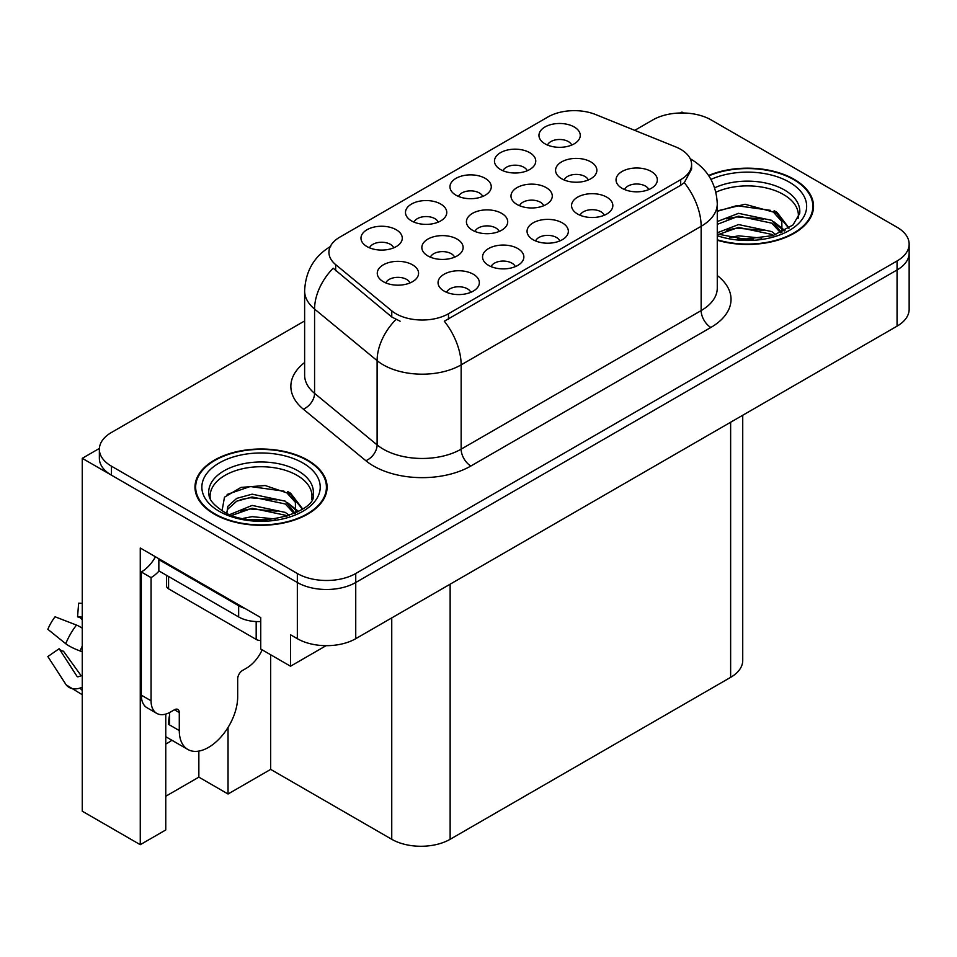 <?xml version="1.0" encoding="UTF-8"?>
<svg xmlns="http://www.w3.org/2000/svg" width="957" height="957" viewBox="0 0 957 957"><rect width="100%" height="100%" fill="white"/><g stroke="black" fill="none" stroke-linecap="round" stroke-linejoin="round"><path stroke-width="1.44" d="M454.575 257.194A12.393 7.154 0 0 0 451.249 253.701A12.393 7.154 0 0 0 439.048 251.894A12.393 7.154 0 0 0 430.411 257.194M457.087 239.094A20.647 11.915 0 0 0 430.638 237.767A20.647 11.915 0 0 0 423.795 252.576A20.647 11.915 0 0 0 427.899 255.95A20.647 11.915 0 0 0 461.19 252.576A20.647 11.915 0 0 0 457.087 239.094M571.7 145.069A12.393 7.154 0 0 0 568.374 141.588A12.393 7.154 0 0 0 556.173 139.77A12.393 7.154 0 0 0 547.524 145.069M574.212 126.97A20.647 11.915 0 0 0 547.751 125.642A20.647 11.915 0 0 0 540.92 140.464A20.647 11.915 0 0 0 545.012 143.837A20.647 11.915 0 0 0 578.303 140.464A20.647 11.915 0 0 0 574.212 126.97M410.003 282.925A12.393 7.154 0 0 0 406.677 279.444A12.393 7.154 0 0 0 394.475 277.626A12.393 7.154 0 0 0 385.838 282.925M412.515 264.826A20.647 11.915 0 0 0 386.066 263.498A20.647 11.915 0 0 0 379.223 278.32A20.647 11.915 0 0 0 383.314 281.693A20.647 11.915 0 0 0 416.618 278.32A20.647 11.915 0 0 0 412.515 264.826M648.774 189.57A12.393 7.154 0 0 0 645.449 186.089A12.393 7.154 0 0 0 633.247 184.27A12.393 7.154 0 0 0 624.61 189.57M651.286 171.482A20.647 11.915 0 0 0 624.837 170.143A20.647 11.915 0 0 0 617.995 184.964A20.647 11.915 0 0 0 622.098 188.338A20.647 11.915 0 0 0 655.389 184.964A20.647 11.915 0 0 0 651.286 171.482M393.71 247.827A12.393 7.154 0 0 0 390.384 244.346A12.393 7.154 0 0 0 378.182 242.528A12.393 7.154 0 0 0 369.546 247.827M396.222 229.74A20.647 11.915 0 0 0 369.773 228.4A20.647 11.915 0 0 0 362.93 243.222A20.647 11.915 0 0 0 367.021 246.595A20.647 11.915 0 0 0 400.325 243.222A20.647 11.915 0 0 0 396.222 229.74M543.72 205.719A12.393 7.154 0 0 0 540.406 202.238A12.393 7.154 0 0 0 528.192 200.42A12.393 7.154 0 0 0 519.555 205.719M546.244 187.632A20.647 11.915 0 0 0 519.783 186.292A20.647 11.915 0 0 0 512.94 201.114A20.647 11.915 0 0 0 517.043 204.487A20.647 11.915 0 0 0 550.335 201.114A20.647 11.915 0 0 0 546.244 187.632M559.785 240.949A12.393 7.154 0 0 0 556.46 237.468A12.393 7.154 0 0 0 544.258 235.649A12.393 7.154 0 0 0 535.621 240.949M562.297 222.861A20.647 11.915 0 0 0 535.848 221.534A20.647 11.915 0 0 0 529.006 236.343A20.647 11.915 0 0 0 533.097 239.717A20.647 11.915 0 0 0 566.4 236.343A20.647 11.915 0 0 0 562.297 222.861M588.304 179.988A12.393 7.154 0 0 0 584.978 176.507A12.393 7.154 0 0 0 572.776 174.688A12.393 7.154 0 0 0 564.128 179.988M590.816 161.889A20.647 11.915 0 0 0 564.355 160.561A20.647 11.915 0 0 0 557.524 175.382A20.647 11.915 0 0 0 561.615 178.744A20.647 11.915 0 0 0 594.907 175.382A20.647 11.915 0 0 0 590.816 161.889M438.21 222.144A12.393 7.154 0 0 0 434.885 218.651A12.393 7.154 0 0 0 422.683 216.844A12.393 7.154 0 0 0 414.034 222.144M440.722 204.044A20.647 11.915 0 0 0 414.261 202.717A20.647 11.915 0 0 0 407.431 217.526A20.647 11.915 0 0 0 411.522 220.9A20.647 11.915 0 0 0 444.814 217.526A20.647 11.915 0 0 0 440.722 204.044M515.285 266.644A12.393 7.154 0 0 0 511.959 263.163A12.393 7.154 0 0 0 499.757 261.345A12.393 7.154 0 0 0 491.12 266.644M517.797 248.545A20.647 11.915 0 0 0 491.348 247.217A20.647 11.915 0 0 0 484.505 262.039A20.647 11.915 0 0 0 488.608 265.4A20.647 11.915 0 0 0 521.9 262.039A20.647 11.915 0 0 0 517.797 248.545M604.286 215.265A12.393 7.154 0 0 0 600.96 211.772A12.393 7.154 0 0 0 588.746 209.966A12.393 7.154 0 0 0 580.109 215.265M606.798 197.166A20.647 11.915 0 0 0 580.337 195.838A20.647 11.915 0 0 0 573.506 210.648A20.647 11.915 0 0 0 577.597 214.021A20.647 11.915 0 0 0 610.889 210.648A20.647 11.915 0 0 0 606.798 197.166M470.784 292.328A12.393 7.154 0 0 0 467.471 288.847A12.393 7.154 0 0 0 455.257 287.04A12.393 7.154 0 0 0 446.62 292.328M473.308 274.24A20.647 11.915 0 0 0 446.847 272.912A20.647 11.915 0 0 0 440.005 287.722A20.647 11.915 0 0 0 444.108 291.095A20.647 11.915 0 0 0 477.399 287.722A20.647 11.915 0 0 0 473.308 274.24M499.147 231.45A12.393 7.154 0 0 0 495.822 227.969A12.393 7.154 0 0 0 483.62 226.163A12.393 7.154 0 0 0 474.983 231.45M501.659 213.363A20.647 11.915 0 0 0 475.21 212.035A20.647 11.915 0 0 0 468.368 226.845A20.647 11.915 0 0 0 472.471 230.218A20.647 11.915 0 0 0 505.763 226.845A20.647 11.915 0 0 0 501.659 213.363M527.199 170.753A12.393 7.154 0 0 0 523.874 167.272A12.393 7.154 0 0 0 511.672 165.465A12.393 7.154 0 0 0 503.035 170.753M529.711 152.665A20.647 11.915 0 0 0 503.262 151.338A20.647 11.915 0 0 0 496.42 166.147A20.647 11.915 0 0 0 500.511 169.521A20.647 11.915 0 0 0 533.815 166.147A20.647 11.915 0 0 0 529.711 152.665M482.699 196.448A12.393 7.154 0 0 0 479.373 192.967A12.393 7.154 0 0 0 467.172 191.149A12.393 7.154 0 0 0 458.535 196.448M485.223 178.361A20.647 11.915 0 0 0 458.762 177.021A20.647 11.915 0 0 0 451.919 191.843A20.647 11.915 0 0 0 456.022 195.216A20.647 11.915 0 0 0 489.314 191.843A20.647 11.915 0 0 0 485.223 178.361M680.702 149.328A37.167 21.461 0 0 0 675.738 146.923L595.601 114.529A37.167 21.461 0 0 0 548.014 116.933L339.819 237.133A37.167 21.461 0 0 0 328.933 252.301A37.167 21.461 0 0 0 335.656 264.611L391.772 310.869A37.167 21.461 0 0 0 448.486 313.74L680.702 179.665A37.167 21.461 0 0 0 691.588 164.496A37.167 21.461 0 0 0 680.702 149.328M99.384 448.426L82.254 458.319L297.34 582.502A41.295 23.841 0 0 0 355.741 582.502L897.056 269.97A41.295 23.841 0 0 0 909.15 253.115A41.295 23.841 0 0 1 897.056 269.97L355.741 582.502A41.295 23.841 0 0 1 297.34 582.502L111.455 475.174A41.295 23.841 0 0 1 99.361 458.319L99.361 449.323A41.295 23.841 0 0 0 111.455 466.179L297.34 573.506A41.295 23.841 0 0 0 355.741 573.506L897.056 260.974A41.295 23.841 0 0 0 909.15 244.119A41.295 23.841 0 0 0 897.056 227.264L711.171 119.948A41.295 23.841 0 0 0 652.77 119.948L634.742 130.355M683.525 112.974L681.97 112.077L680.403 112.974M165.764 714.089L165.764 829.958L140.26 844.684L140.26 548.002L260.747 617.564L260.747 649.025L290.533 666.216L290.533 634.754L297.34 638.69A41.295 23.841 0 0 0 355.741 638.69L897.056 326.158A41.295 23.841 0 0 0 909.15 309.302L909.15 244.119M326.122 645.664L290.533 666.216M140.26 844.684L82.254 811.189L82.254 458.319M742.728 415.266L742.728 660.497A41.295 23.841 180 0 1 730.634 677.353L450.137 839.289A41.295 23.841 180 0 1 391.748 839.289L270.675 769.392L270.675 654.755M270.675 769.392L228.041 793.999L228.041 727.44M165.764 796.248L198.853 777.144L228.041 793.999M165.764 744.032A44.046 25.432 120 0 0 171.877 740.251M198.853 777.144L198.853 751.089M717.272 240.231A66.069 38.148 0 0 0 813.534 206.305A66.069 38.148 0 0 0 794.178 179.33A66.069 38.148 0 0 0 708.575 175.478M307.759 460.173A66.069 38.148 0 0 0 235.757 451.907A66.069 38.148 0 0 0 194.977 487.149A66.069 38.148 0 0 0 214.32 514.112A66.069 38.148 0 0 0 286.322 522.378A66.069 38.148 0 0 0 327.103 487.149A66.069 38.148 0 0 0 307.759 460.173M195.659 490.642A66.069 38.148 0 0 0 195.431 491.635M691.588 164.496L691.588 169.054L684.303 182.655L680.702 185.275L444.299 321.217A48.173 27.813 60 0 1 461.142 364.868A55.051 31.784 180 0 1 383.279 364.868A55.051 31.784 180 0 1 377.106 360.633L314.578 309.075A55.051 31.784 180 0 1 304.625 290.844L304.625 375.132A55.051 31.784 0 0 0 314.578 393.363L377.106 444.909A55.051 31.784 0 0 0 383.279 449.156A55.051 31.784 0 0 0 461.142 449.156L701.146 310.594A55.051 31.784 0 0 0 717.272 288.117L717.272 203.829A55.051 31.784 180 0 1 701.146 226.307A48.173 27.813 -120 0 0 684.303 182.655M400.11 321.217L391.772 316.994L333.156 268.199A48.173 32.215 129.5 0 0 314.578 309.075L314.578 393.363A13.769 9.211 -50.5 0 1 303.309 409.153A68.82 39.727 180 0 1 304.625 362.524M304.625 320.942L111.455 432.468A41.295 23.841 0 0 0 99.361 449.323M326.648 491.635A66.069 38.148 0 0 0 326.421 490.642M813.079 210.803A66.069 38.148 0 0 0 812.852 209.81M715.908 192.213A50.924 29.404 180 0 1 783.484 194.51A50.924 29.404 180 0 1 798.09 218.483M781.977 232.156L781.809 221.474L773.34 212.059L745.024 204.26L717.272 210.923M708.838 175.861A65.375 37.742 180 0 1 793.7 179.617A65.375 37.742 180 0 1 812.852 206.305A65.375 37.742 180 0 1 717.272 239.788M729.677 237.515L738.565 235.817L761.64 238.137M737.763 238.712L753.458 239.023M717.272 232.778L738.565 224.572L771.797 231.594L775.804 234.68M718.563 234.477L738.565 227.383L771.797 234.405L773.364 235.482M717.272 221.546L738.565 213.339L771.797 220.349L781.45 232.407M717.272 224.357L738.565 216.15L771.797 223.16L780.613 232.79M717.272 211.306L736.639 205.671L770.445 210.337M773.507 211.772L777.072 213.806L788.819 228.28M726.59 218.854L736.639 216.916L763.519 219.117M777.766 225.493L784.214 231.044M726.59 230.099L736.639 228.149L763.519 230.35M741.34 239.011L750.085 239.178M774.129 210.696L777.072 212.394L789.082 228.101M773.818 221.773L785.015 230.613M179.282 712.582L174.425 709.771A6.878 3.972 -60 0 1 177.858 709.436A6.878 3.972 -60 0 1 179.282 712.582L179.282 730.562A41.295 23.841 120 0 0 187.835 749.463A41.295 23.841 120 0 0 208.482 747.417A41.295 23.841 120 0 0 237.683 696.852L237.683 678.872A6.878 3.972 -60 0 1 242.552 670.438L246.439 668.189A27.526 15.898 -60 0 0 262.182 649.851M169.556 723.815L168.576 724.377L169.556 724.939L169.556 712.558M168.576 724.377A41.295 23.841 -60 0 1 169.556 715.19M82.254 675.594A15.145 12.034 -37.9 0 0 80.053 676.156L78.342 676.731A1.376 1.089 142.1 0 1 77.039 676.384L59.155 648.714A18.889 10.898 120 0 0 63.473 651.215L81.213 675.821M82.254 619.406L81.859 619.37A18.889 10.898 120 0 0 77.541 616.87L82.254 617.109M59.155 648.714L47.85 656.55L65.734 684.207A15.145 12.034 -37.9 0 0 66.212 684.889A15.145 12.034 -37.9 0 0 80.065 688.059L81.776 687.485A1.376 1.089 142.1 0 1 82.254 687.413M82.254 628.187A15.145 2.823 37.7 0 0 76.488 625.077L55.087 616.787A31.653 18.279 120 0 0 47.85 629.323L65.734 643.714A15.145 2.823 -157.7 0 0 80.065 650.951L82.254 651.765M82.254 603.353L78.665 603.173L77.541 616.87M174.425 709.771L170.525 712.02A27.526 15.898 -60 0 1 156.769 713.384L147.031 707.761A27.526 15.898 -60 0 1 141.325 695.165L141.325 571.987A27.526 15.898 120 0 0 155.477 556.783M159.077 570.994A27.526 15.898 -60 0 1 151.062 577.609L141.325 571.987M156.769 713.384A27.526 15.898 -60 0 1 151.062 700.787L151.062 577.609M244.884 608.401A27.526 15.898 180 0 1 238.652 605.709L158.85 559.63A27.526 15.898 0 0 0 159.675 559.211M238.652 605.709L238.652 616.942A27.526 15.898 0 0 0 260.747 621.524M158.85 559.63L158.85 570.874L238.652 616.942M210.408 499.315A50.924 29.404 180 0 1 239.023 469.624A50.924 29.404 180 0 1 297.053 475.342A50.924 29.404 180 0 1 311.671 499.327M295.557 513L295.378 502.317L286.909 492.903L265.161 485.522L240.985 487.412L224.476 497.197L222.084 510.643M307.269 460.449A65.375 37.742 180 0 1 326.421 487.149A65.375 37.742 180 0 1 286.059 522.02A65.375 37.742 180 0 1 214.811 513.837A65.375 37.742 180 0 1 195.659 487.149A65.375 37.742 180 0 1 236.02 452.266A65.375 37.742 180 0 1 307.269 460.449M243.257 518.347L252.134 516.648L275.221 518.981M251.332 519.555L267.027 519.866M229.979 514.495L252.134 505.416L285.365 512.426L289.373 515.512M232.132 515.309L252.134 508.227L285.365 515.237L286.933 516.313M226.869 513.155L227.802 506.349L236.714 498.382L252.134 494.171L285.365 501.193L295.019 513.239M226.737 512.45L227.802 509.16L236.714 501.193L252.134 496.982L285.365 504.004L294.182 513.622M166.566 575.324L166.566 586.043A6.878 3.972 0 0 0 168.576 588.842L256.177 639.42A6.878 3.972 0 0 0 260.747 640.58M227.144 494.434L250.208 486.515L284.026 491.18M287.076 492.616L290.641 494.637L302.388 509.112M240.171 499.698L250.208 497.748L277.087 499.949M291.335 506.325L297.783 511.887M240.171 510.93L250.208 508.98L277.087 511.194M254.909 519.854L263.665 520.01M287.698 491.539L290.641 493.238L302.651 508.933M287.387 502.604L298.584 511.445M897.056 326.158L897.056 260.974M355.741 638.69L355.741 573.506M297.34 638.69L297.34 573.506M450.137 839.289L450.137 584.189M730.634 677.353L730.634 422.24M391.748 839.289L391.748 617.899M335.656 264.611L335.656 270.735M391.772 310.869L391.772 316.994M448.486 313.74L448.486 319.339M680.702 179.665L680.702 185.275M470.868 466.011A13.769 7.943 60 0 1 461.142 449.156L461.142 364.868L701.146 226.307L701.146 310.594A13.769 7.943 60 0 0 710.872 327.45L470.868 466.011A68.82 39.727 180 0 1 373.553 466.011A68.82 39.727 180 0 1 365.837 460.712L303.309 409.153M395.875 319.554A48.173 32.215 129.5 0 0 377.106 360.633L377.106 444.909A13.769 9.211 -50.5 0 1 365.837 460.712M717.272 275.52A68.82 39.727 180 0 1 710.872 327.45M111.455 466.179L111.455 475.174M714.664 187.811A52.336 30.217 180 0 1 784.477 189.988A52.336 30.217 180 0 1 799.669 213.531L792.97 224.991L773.017 235.578L744.69 239.178L717.272 233.998M710.979 179.402A59.178 34.165 180 0 1 789.322 182.141A59.178 34.165 180 0 1 794.202 227.264A59.178 34.165 180 0 1 717.272 235.697M783.448 194.546A53.676 30.995 180 0 1 784.429 195.072M179.282 730.562L169.556 724.939M76.488 625.077A47.084 27.179 120 0 0 65.734 643.714M80.065 688.059A43.137 24.906 120 0 0 82.254 690.356M82.254 646.107A43.137 24.906 120 0 0 80.065 650.951M82.254 650.449A41.749 24.104 120 0 0 81.776 651.573M151.062 700.787L141.325 695.165M208.841 494.362A52.336 30.217 180 0 1 239.286 464.707A52.336 30.217 180 0 1 298.046 470.832A52.336 30.217 180 0 1 313.238 494.362C318.023 512.043 253.055 531.972 222.634 510.966C207.86 501.181 209.32 495.487 208.841 494.362M302.89 462.985A59.178 34.165 180 0 1 302.89 511.301A59.178 34.165 180 0 1 219.189 511.301A59.178 34.165 180 0 1 219.189 462.985A59.178 34.165 180 0 1 302.89 462.985M297.029 475.39A53.676 30.995 180 0 1 297.998 475.904M256.177 639.42L256.177 621.56M168.576 588.842L168.576 576.485M717.272 203.829C716.338 184.031 707.63 169.198 691.169 159.305L690.248 158.79M330.727 246.308C314.255 256.201 305.558 271.046 304.625 290.844M812.852 206.305L812.852 211.796M187.835 749.463L165.764 736.711M82.254 694.722L66.212 684.889M326.421 487.149L326.421 492.64M195.659 487.149L195.659 492.64"/></g></svg>
